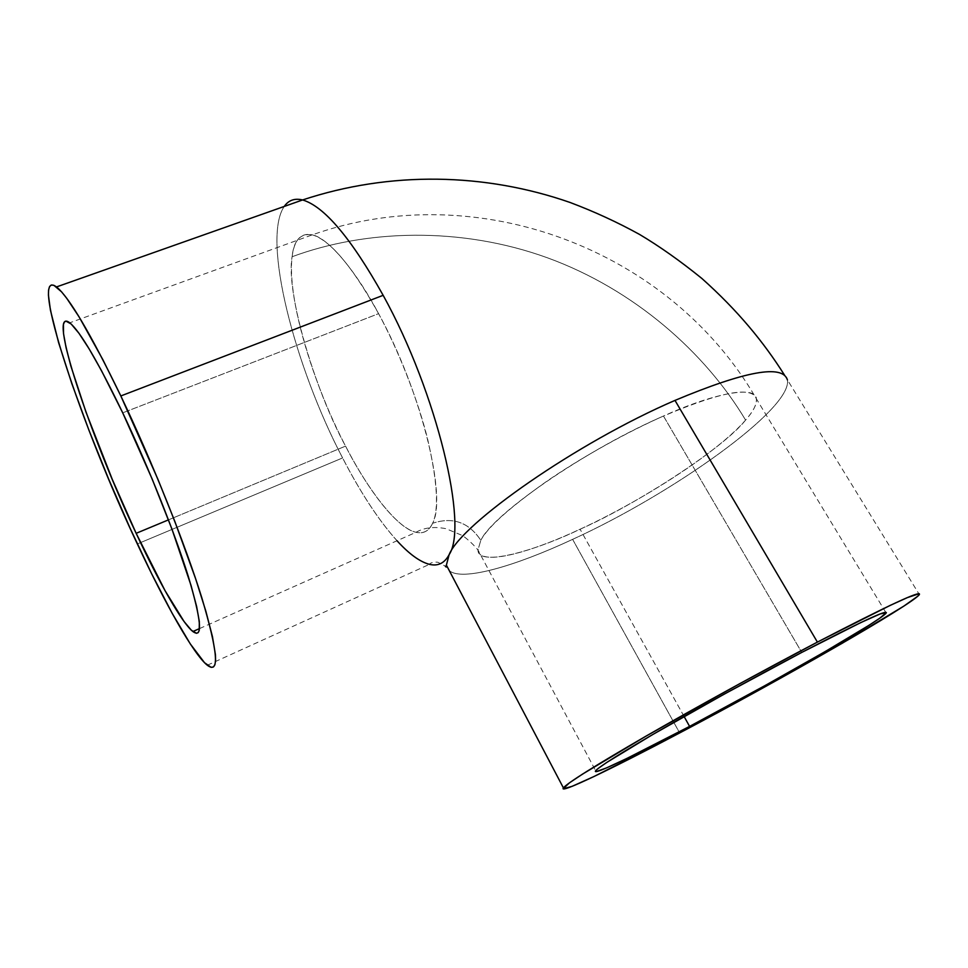 <?xml version="1.0" encoding="UTF-8"?>
<svg xmlns="http://www.w3.org/2000/svg" width="968" height="968" viewBox="0 0 968 968"><rect width="100%" height="100%" fill="white"/><g stroke="black" fill="none" stroke-linecap="round" stroke-linejoin="round"><path stroke-width="0.73" stroke-dasharray="4.84 3.63" d="M432.575 523.289C429.223 530.9 423.694 533.9 415.998 532.303C396.674 528.395 366.134 486.819 345.552 446.115C314.987 390.334 285.439 291.912 292.118 256.726C365.795 229.416 460.829 226.367 547.573 257.851C634.294 289.456 705.382 352.642 745.59 420.1C722.769 448.789 636.279 504.449 580.086 529.23C531.783 552.353 477.805 566.716 477.974 549.993L480.793 540.301C468.851 522.272 452.77 516.597 432.575 523.289C447.18 498.036 421.673 392.076 378.597 313.656L122.718 412.84L378.597 313.656C396.723 347.064 416.458 395.053 427.263 437.548C437.415 481.108 439.182 509.688 432.575 523.289C452.77 516.597 468.851 522.272 480.793 540.301L477.974 549.993C479.475 565.687 525.358 554.737 580.086 529.23C643.889 499.911 718.171 451.754 745.59 420.1C753.515 411.013 757.109 403.934 756.383 398.828C752.281 385.869 721.305 391.604 663.467 416.034L801.758 652.42L663.467 416.034C585.12 450.096 492.918 514.153 480.793 540.301C487.945 526.882 510.317 506.929 547.936 480.467C585.011 455.154 630.18 430.687 663.467 416.034C712.121 393.891 755.887 384.828 756.383 398.828C756.891 404.346 753.298 411.436 745.59 420.1C705.382 352.642 634.294 289.456 547.573 257.851C460.829 226.367 365.795 229.416 292.118 256.726C293.752 240.33 300.479 233.034 312.313 234.837C329.41 238.418 357.301 273.387 378.597 313.656C352.352 266.515 330.269 240.245 312.313 234.837C300.927 232.501 294.199 239.798 292.118 256.726C286.988 297.128 312.035 381.949 345.552 446.115C369.437 492.458 397.255 527.862 415.998 532.303C423.379 534.082 428.897 531.081 432.575 523.289M168.468 519.864L345.552 446.115L168.468 519.864M684.11 716.538L580.086 529.23L684.11 716.538M397.001 540.749C378.73 520.385 360.604 492.785 342.599 457.937L137.335 543.943L342.599 457.937C294.647 366.497 261.578 239.29 284.241 206.438C261.578 239.29 294.647 366.497 342.599 457.937C371.724 514.613 406.015 558.754 429.453 564.344C430.748 561.851 437.887 561.803 438.335 562.493L445.341 566.171M572.62 539.357L679.657 732.945L572.62 539.357C672.107 494.007 792.381 409.016 787.432 379.952C792.381 409.016 672.107 494.007 572.62 539.357C513.947 566.716 462.208 581.344 449.358 570.757C462.208 581.344 513.947 566.716 572.62 539.357M199.529 628.583L415.998 532.303C424.19 527.584 434.184 526.374 445.994 528.685L462.038 535.365C463.648 536.103 471.852 542.443 477.974 549.993L595.659 770.746M885.684 612.236L756.383 398.828C670.074 249.441 477.212 176.345 312.313 234.837L69.757 322.792M784.504 375.1L919.358 594.606M207.309 665.234L429.453 564.344"/><path stroke-width="1.45" d="M136.149 533.32L168.468 519.864L136.149 533.32L112.336 479.547L86.043 412.295L70.87 366.061L66.078 347.694L63.525 333.585L63.428 324.51L64.348 322.078L65.945 321.146L71.16 323.99L78.989 333.319L89.262 349.073L101.579 370.841L122.718 412.84C148.128 466.201 174.494 532.194 188.191 576.093C201.477 620.452 203.038 638.94 192.874 631.535C181.923 622.908 159.236 582.821 136.149 533.32C90.145 436.326 46.101 304.726 69.757 322.792C80.296 331.564 97.95 361.572 122.718 412.84L152.182 479.075L171.929 529.048L191.047 585.458L196.613 606.44L199.323 621.565L199.214 630.507L198.162 632.661L196.468 633.302L191.337 630.192L184.162 621.65L165.08 590.722L136.149 533.32M801.758 652.42C859.681 622.327 887.813 609.199 886.156 613.022C880.783 620.839 772.404 682.839 689.591 726.399L684.11 716.538L689.591 726.399L765.385 685.38L824.881 651.742L868.949 625.328L879.706 618.25L886.361 612.623L880.227 613.906L860.685 622.63L801.758 652.42L724.282 694.104L652.19 734.845L606.428 762.651L597.994 768.604L595.973 770.383L595.393 771.387L596.203 771.617L606.452 767.939L626.937 758.416L689.591 726.399C634.282 755.621 591.448 776.215 595.659 770.746C599.252 766.559 621.746 752.475 663.128 728.505C703.579 705.212 757.714 675.495 801.758 652.42M429.453 564.344C437.996 566.425 444.554 563.207 449.116 554.688C468.464 526.374 437.512 393.637 383.159 295.325L120.831 395.948C152.339 461.93 185.178 544.173 201.888 598.043C217.969 652.178 219.772 674.575 207.309 665.234C193.576 654.308 165.492 604.395 137.335 543.943C82.195 427.541 27.503 265.849 56.519 286.927C69.176 297.273 90.605 333.621 120.831 395.948L383.159 295.325C351.106 238.116 324.244 206.329 302.585 199.952C294.659 198.041 288.549 200.194 284.241 206.438C288.549 200.194 294.659 198.041 302.585 199.952C324.244 206.329 351.106 238.116 383.159 295.325C437.512 393.637 468.464 526.374 449.116 554.688L446.393 565.118L449.358 570.757L446.393 565.118L449.116 554.688C461.312 523.749 576.71 442.799 674.986 400.401C576.71 442.799 461.312 523.749 449.116 554.688C444.554 563.207 437.996 566.425 429.453 564.344C419.906 561.851 409.101 553.986 397.001 540.749M817.403 642.111L674.986 400.401L817.403 642.111C887.729 605.629 921.705 589.79 919.358 594.606C911.868 604.782 779.663 680.298 679.657 732.945C612.224 768.604 558.246 794.68 563.4 787.879C567.623 782.846 595.163 765.603 646.043 736.116C695.919 707.39 763.183 670.461 817.403 642.111L890.076 605.448L907.379 597.607L919.225 593.686L918.003 596.034L903.93 606.065L842.039 643.369L755.125 692.265L665.391 740.447L594.025 776.493L572.124 786.331L563.146 788.823L569.365 782.906L582.627 774.049L646.309 735.97L740.193 683.42L817.403 642.111M787.432 379.952C782.737 364.174 745.263 370.986 674.986 400.401C745.251 370.986 782.737 364.174 787.432 379.952M120.831 395.948L102.874 359.709L79.243 317.141L66.719 298.277L61.625 291.9L53.893 285.318L51.292 285.016L49.525 286.637L48.581 290.061L48.436 295.216L50.445 310.22L58.6 342.587L71.874 383.764L89.032 430.457L108.852 479.584L130.123 528.286L151.649 573.782L172.159 613.276L190.273 643.889L204.526 662.705L211.121 667.327L213.383 666.988L214.884 664.798L215.574 660.696L215.428 654.658L212.476 636.75L205.894 611.34L195.778 579.179L174.772 521.28L157.796 479.015L120.831 395.948M199.529 628.583L192.874 631.535M886.156 613.022L885.684 612.236M56.519 286.927L302.585 199.952C390.189 170.9 485.004 172.824 570.067 202.469C594.255 211.581 617.403 222.229 639.509 234.413C659.45 246.259 680.238 260.949 701.86 278.457C737.834 310.559 763.825 342.321 784.504 375.1M445.341 566.171C446.429 567.659 446.768 567.308 446.393 565.118L563.4 787.879"/></g></svg>
